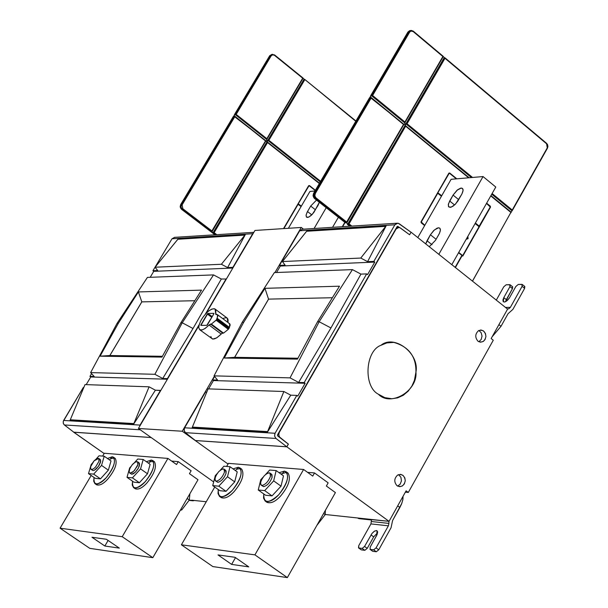 <?xml version="1.0" encoding="UTF-8"?>
<svg xmlns="http://www.w3.org/2000/svg" width="608" height="608" viewBox="0 0 608 608"><rect width="100%" height="100%" fill="white"/><g stroke="black" fill="none" stroke-linecap="round" stroke-linejoin="round"><path stroke-width="0.91" d="M315.476 209.806L310.703 206.059L307.504 211.531L311.775 214.875L307.504 211.531L306.105 214.966L306.356 216.995L307.534 217.436L308.864 217.041L312.36 214.267L317.992 205.496L319.337 202.304L313.948 212.291L311.159 215.445L308.864 217.041L306.569 217.2L306.052 215.285L307.154 212.162L310.703 206.059L315.476 209.806M316.51 200.078L310.703 206.059L316.51 200.078M332.553 227.324L338.382 217.292L332.553 227.324M326.207 207.716L314.1 228.494L326.207 207.716M309.951 191.436L314.944 191.011L309.951 191.436L288.382 228.289L309.951 191.436M436.096 239.286L430.434 234.756L427.021 240.738L432.014 244.72L427.021 240.738L425.714 243.884L430.434 234.756L436.096 239.286M429.263 246.711L435.526 240.289L439.5 233.229L440.412 230.12L439.789 228.144L438.52 227.787L436.985 228.213L433.717 230.546L430.434 234.756L434.386 229.938L438.52 227.787C440.846 228.068 440.99 230.234 438.953 234.285L435.526 240.289L429.263 246.711M458.683 199.644L453.074 195.077L449.684 201.012L454.571 204.972L449.684 201.012L448.294 204.622L448.643 206.834L451.128 207.184L454.974 204.6L457.847 201.066L461.943 193.906L463.098 190.365L462.498 188.427L460.704 188.138L457.687 189.711L453.074 195.077L458.683 199.644M451.805 264.662L495.786 187.036L483.041 176.563L438.824 254.326L483.041 176.563L495.786 187.036L451.805 264.662M451.113 179.307L483.041 176.563L451.113 179.307L417.795 237.576L451.113 179.307M453.074 195.077L457.011 190.266L461.16 188.07C463.509 188.29 463.676 190.41 461.662 194.416L455.635 203.931L452.952 206.249L450.148 207.389L448.476 206.56L448.476 203.794L453.074 195.077M512.263 286.702L512.46 288.656L505.491 301.728L506.32 299.63L503.804 297.616L509.945 286.642L503.804 297.616L506.32 299.63L512.46 288.656L509.945 286.642L509.755 284.681L506.175 284.78L510.142 284.802L509.945 286.642L512.46 288.656L512.658 286.816L510.142 284.802M524.423 286.391L524.628 288.359L522.105 286.33L510.37 307.352L505.476 307.42L510.37 307.352L522.105 286.33L521.9 284.362L518.274 284.453L515.842 286.49L509.413 297.966L506.578 301.066L504.534 302.039L503.219 301.667L502.922 299.957L503.804 297.616L503.348 301.796L504.891 301.956L507.49 300.306L509.413 297.966L515.842 286.49L518.274 284.453L522.302 284.483L522.105 286.33L524.628 288.359L524.826 286.512L522.302 284.483M506.175 284.78L503.758 286.801L496.303 300.116L503.758 286.801L506.175 284.78M524.628 288.359L512.901 309.373L508.03 313.728L501.022 326.283L492.123 336.802L501.022 326.283L498.925 324.626L501.022 326.283L508.03 313.728L512.901 309.373L524.628 288.359M378.412 394.235L384.818 397.64L391.894 398.757L397.708 397.845L403.309 395.261L408.173 391.172L411.92 386.042L414.405 380.403L415.94 372.096C416.237 356.592 408.857 346.689 393.794 342.395L386.855 342.904L380.973 345.291C365.127 350.877 363.257 386.658 378.412 394.235C363.257 386.658 365.127 350.877 380.973 345.291C394.364 333.997 419.672 353.582 415.94 372.096C417.704 390.959 390.534 407.147 378.412 394.235M478.83 341.757L481.186 339.462L482.038 336.042L481.118 332.644L478.846 330.486L481.118 332.644L482.038 336.042L481.186 339.462L478.83 341.757M477.964 341.21L480.411 342.205L483.36 341.415L485.116 339.446L485.936 336.498L485.45 333.503L483.451 330.896L481.179 330.045L478.526 330.661C475.068 333.944 474.886 337.455 477.964 341.21C474.886 337.455 475.068 333.944 478.526 330.661C482.805 329.384 485.275 331.33 485.936 336.498C484.736 341.529 482.076 343.102 477.964 341.21M397.594 486.111L400.148 484.204L401.447 480.89L400.892 477.227L398.552 474.628L400.892 477.227L401.447 480.89L400.148 484.204L397.594 486.111M397.062 485.762L399.745 486.704L402.336 485.99L404.343 483.922L405.278 480.753L404.844 477.903L403.005 475.365L400.824 474.415L397.617 475.076C394.06 478.496 393.878 482.06 397.062 485.762C393.878 482.06 394.06 478.496 397.617 475.076C402.032 473.647 404.586 475.54 405.278 480.753C404.046 485.876 401.31 487.548 397.062 485.762M189.308 500.027L189.878 493.757L189.308 500.027L181.739 509.945L180.857 509.322L181.739 509.945L180.302 510.287L181.739 509.945L189.308 500.027L187.135 498.499L189.308 500.027M91.002 469.368L93.009 470.592L91.504 469.543L93.526 468.814L95.631 466.936L98.975 461.274C99.454 457.543 97.82 457.398 94.073 460.849C90.607 465.394 89.748 468.289 91.504 469.543L90.592 468.814L90.721 466.549L94.073 460.849L98.724 458.424L98.975 461.274L95.631 466.936L93.526 468.814L91.504 469.543L93.009 470.592L94.415 470.227L96.421 468.73L99.058 465.409L100.48 462.323L100.221 459.473L98.724 458.424M93.655 474.126L101.536 465.401L104.219 456.228L99.036 455.795L96.163 458.972L99.036 455.795L104.219 456.228L111.013 460.978L104.219 456.228L101.536 465.401L93.655 474.126L100.472 478.861L108.353 470.151L101.536 465.401L108.353 470.151L111.013 460.978L108.353 470.151L100.472 478.861L93.655 474.126L88.502 473.624L93.655 474.126M92.158 463.418L91.208 464.474L88.502 473.624L95.304 478.344L100.472 478.861L95.304 478.344L88.502 473.624L91.208 464.474L92.158 463.418M99.195 459.321L100.388 459.625L100.7 461.274L98.481 466.29L94.415 470.227L93.009 470.592L92.15 469.992M95.904 484.029C98.709 486.278 102.691 484.606 107.836 478.998C115.201 469.916 117.656 463.045 115.208 458.394C117.656 463.045 115.201 469.916 107.836 478.998C102.691 484.606 98.709 486.278 95.904 484.029C98.709 486.278 102.691 484.606 107.836 478.998C115.163 469.976 117.633 463.121 115.246 458.424L115.208 458.394C117.656 463.045 115.201 469.916 107.836 478.998C103.482 483.846 99.735 485.777 96.604 484.796L94.939 483.641M129.588 472.948L131.693 474.225L130.158 473.153L132.27 472.408L134.444 470.486L137.856 464.664C138.29 460.834 136.572 460.682 132.688 464.216C129.132 468.882 128.288 471.861 130.158 473.153L129.071 471.937L129.861 468.472L132.202 464.786L135.31 462.019L137.552 461.746L137.856 464.664L137.324 466.116L133.707 471.246L130.158 473.153L131.693 474.225L133.16 473.852L135.242 472.317L137.955 468.912L139.392 465.743L139.088 462.817L137.552 461.746M132.43 477.865L140.562 468.905L143.207 459.481L137.75 459.025L134.657 462.437L137.75 459.025L143.207 459.481L150.13 464.36L143.207 459.481L140.562 468.905L132.43 477.865L139.384 482.722L147.508 473.784L140.562 468.905L147.508 473.784L150.13 464.36L147.508 473.784L139.384 482.722L132.43 477.865L127.004 477.341L132.43 477.865M130.887 466.587L129.671 467.932L127.004 477.341L133.935 482.182L139.384 482.722L133.935 482.182L127.004 477.341L129.671 467.932L130.887 466.587M138.054 462.635L139.095 462.825L139.62 464.018L138.457 468.023L135.242 472.317L131.693 474.225M134.535 488.004C137.53 490.344 141.687 488.627 147.007 482.866C154.538 473.602 157.008 466.556 154.402 461.723C157.008 466.556 154.538 473.602 147.007 482.866C141.687 488.627 137.53 490.344 134.535 488.004C137.53 490.344 141.687 488.627 147.007 482.866C154.5 473.678 156.986 466.64 154.447 461.753L154.402 461.723C157.008 466.556 154.538 473.602 147.007 482.866C142.477 487.874 138.563 489.843 135.25 488.779L133.562 487.593M89.779 548.348L60.07 528.192L91.185 475.486L60.07 528.192L122.216 536.697L167.922 458.424L104.318 453.249L102.638 456.091L104.318 453.249L167.922 458.424L176.556 464.542L178.25 461.632L171.684 461.092L178.25 461.632L176.556 464.542L167.922 458.424L122.216 536.697L60.07 528.192L89.779 548.348L152.828 557.68L122.216 536.697L152.828 557.68L198.003 479.742L189.445 473.678L191.132 470.774L189.445 473.678L198.003 479.742L152.828 557.68L89.779 548.348M149.553 462.103L153.003 461.244L149.553 462.103M110.451 458.888L113.924 457.961L110.451 458.888M119.328 548.12L104.842 546.022L91.968 537.252L106.362 539.266L119.328 548.12L106.362 539.266L91.968 537.252L104.842 546.022L108.102 540.451L104.842 546.022L119.328 548.12M191.132 470.774L178.25 461.632L191.132 470.774M325.227 514.596L325.394 510.317L325.227 514.596L316.859 525.411L325.227 514.596L323.623 513.448L325.227 514.596M215.566 480.958L217.824 482.326L216.228 481.194C219.678 480.328 222.422 477.333 224.458 472.218C224.778 468.152 222.847 467.978 218.675 471.717C214.905 476.649 214.084 479.811 216.228 481.194L215.08 480.312L215.133 477.827L216.6 474.491L218.675 471.717L221.107 469.627L223.478 468.912L224.033 469.148L224.458 472.218C222.422 477.333 219.678 480.328 216.228 481.194L217.824 482.326C221.274 481.46 224.018 478.473 226.047 473.358L225.621 470.28L224.033 469.148M218.804 486.187L227.491 476.725L230.037 466.724L223.934 466.214L220.248 470.235L223.934 466.214L230.037 466.724L237.226 471.876L230.037 466.724L227.491 476.725L218.804 486.187L226.024 491.317L234.703 481.87L227.491 476.725L234.703 481.87L237.226 471.876L234.703 481.87L226.024 491.317L218.804 486.187L212.724 485.602L218.804 486.187M217.216 473.541L215.3 475.631L212.724 485.602L219.929 490.709L226.024 491.317L219.929 490.709L212.724 485.602L215.3 475.631L217.216 473.541M224.58 470.03L226.115 470.98L226.047 473.358C224.018 478.473 221.274 481.46 217.824 482.326M220.529 496.842C223.949 499.388 228.517 497.602 234.232 491.484C242.159 481.84 244.644 474.384 241.68 469.14C244.644 474.384 242.159 481.84 234.232 491.484C228.517 497.602 223.949 499.388 220.529 496.842C223.949 499.388 228.517 497.602 234.232 491.484C242.113 481.924 244.614 474.483 241.733 469.178L239.947 467.894C242.82 473.199 240.312 480.639 232.431 490.208C241.581 478.2 243.512 470.554 238.214 467.278L235.471 470.615L238.214 467.278L233.069 468.89L238.214 467.278L239.947 467.894M261.22 485.207L263.568 486.62L261.942 485.458C265.574 484.576 268.409 481.498 270.454 476.231C270.704 472.036 268.66 471.861 264.328 475.699C260.444 480.776 259.654 484.029 261.942 485.458L260.695 484.523L260.718 481.954L262.208 478.542L264.328 475.699L266.874 473.541L269.374 472.826L269.967 473.077L270.454 476.231C268.409 481.498 265.574 484.576 261.942 485.458L263.568 486.62C267.201 485.746 270.036 482.668 272.072 477.402L271.586 474.248L269.967 473.077M264.685 490.61L273.676 480.875L276.154 470.577L269.686 470.037L265.597 474.476L269.686 470.037L276.154 470.577L283.48 475.866L276.154 470.577L273.676 480.875L264.685 490.61L272.042 495.885L281.025 486.164L273.676 480.875L281.025 486.164L283.48 475.866L281.025 486.164L272.042 495.885L264.685 490.61L258.248 489.995L264.685 490.61M263.142 477.136L260.764 479.712L258.248 489.995L265.59 495.246L272.042 495.885L265.59 495.246L258.248 489.995L260.764 479.712L263.142 477.136M270.537 473.966L271.989 474.711L272.072 477.402C270.036 482.668 267.201 485.746 263.568 486.62L262.344 485.746M266.182 501.532C269.846 504.192 274.641 502.368 280.569 496.067C288.701 486.218 291.194 478.557 288.032 473.085C291.194 478.557 288.701 486.218 280.569 496.067C274.641 502.368 269.846 504.192 266.182 501.532C269.846 504.192 274.641 502.368 280.569 496.067C288.648 486.309 291.156 478.663 288.093 473.123L286.269 471.808C289.324 477.341 286.816 484.986 278.73 494.745C288.154 482.387 290.031 474.521 284.369 471.124L281.61 474.514L284.369 471.124L279.095 472.697L284.369 471.124L286.269 471.808M212.823 566.565L181.389 544.798L214.753 487.038L181.389 544.798L254.927 554.868L303.597 469.467L228.433 463.349L226.647 466.442L228.433 463.349L303.597 469.467L312.732 476.11L314.534 472.94L307.572 472.363L314.534 472.94L312.732 476.11L303.597 469.467L254.927 554.868L181.389 544.798L212.823 566.565L287.348 577.6L254.927 554.868L287.348 577.6L335.411 492.594L326.367 486.02L328.16 482.858L326.367 486.02L335.411 492.594L287.348 577.6L212.823 566.565M280.919 474.012L286.193 472.446L280.919 474.012M236.573 469.277L240.008 468.563L236.573 469.277M248.756 566.876L231.633 564.399L217.998 554.914L235.022 557.3L248.756 566.876L235.022 557.3L217.998 554.914L231.633 564.399L235.494 557.635L231.633 564.399L248.756 566.876M328.16 482.858L314.534 472.94L328.16 482.858M206.249 501.752L191.832 500.209L206.249 501.752M229.094 323.623L229.999 324.155L230.113 325.364L228.593 328.966L216.41 319.892L216.159 320.226L228.342 329.3L229.444 327.416L229.725 323.813L217.565 314.739L217.269 318.341L229.444 327.416L217.269 318.341L229.307 327.75L217.124 318.668L216.896 319.276L229.079 328.358L216.896 319.276L216.41 319.892L228.593 328.966L228.342 329.3L216.159 320.226L211.348 324.064L223.531 333.123L211.348 324.064L210.49 324.072L222.665 333.123L223.531 333.123L222.665 333.123L210.49 324.072L209.03 325.006L221.206 334.05L222.665 333.123L221.206 334.05L209.03 325.006L205.299 328.343L202.32 329.908L199.667 329.711L198.755 327.552C199.318 322.149 202.51 316.722 208.331 311.281L211.607 309.168L214.426 308.727L215.088 309.062L215.703 313.652L216.919 314.549L215.703 313.652L215.817 314.488L217.565 314.739M222.802 318.645C226.966 316.776 228.669 318.045 227.909 322.453L227.202 318.113L215.088 309.062M199.667 329.711L212.686 339.089L216.699 337.888L221.206 334.05C215.354 339.667 211.911 340.503 210.885 336.543M216.41 319.892L217.968 315.605L217.375 314.625L216.076 314.564L215.703 313.652C216.448 308.074 213.993 307.283 208.331 311.281C202.51 316.722 199.318 322.149 198.755 327.552C199.751 331.497 203.171 330.653 209.03 325.006L211.348 324.064L216.41 319.892M213.826 313.91L207.442 324.778L206.811 325.333L200.891 325.371L207.906 313.439L213.849 313.356L213.826 313.91L213.925 313.378L207.906 313.439L212.215 316.646L207.906 313.439L207.275 314.002L211.797 317.361L207.275 314.002L200.914 324.816L201.651 325.364L200.914 324.816L200.815 325.348L206.811 325.333L213.826 313.91M359.868 518.487L389.052 521.345L406.106 490.816L408.31 492.45L405.346 492.184L408.31 492.45L406.106 490.816L389.052 521.345L325.234 514.505L357.572 517.97L358.857 518.632M397.693 505.871L399.874 507.475L401.5 504.138L402.8 499.958L403.028 496.318L402.937 499.168L401.835 503.287L392.593 520.524L391.05 527.759L378.746 549.807L376.071 547.876L388.383 525.829L370.941 523.914L358.712 545.733L358.773 547.983L361.433 549.89L364.823 550.316L367.232 548.37L373.677 536.849L377.621 532.79L373.677 536.849L371.017 534.926L373.677 536.849L367.232 548.37L364.564 546.455L367.232 548.37L364.823 550.316L362.155 548.401L364.823 550.316L361.433 549.89L358.507 547.876L358.712 545.733L370.941 523.914L371.534 519.468L370.941 523.914L388.383 525.829L388.9 523.412L371.45 521.52L388.9 523.412L388.383 525.829L376.071 547.876L373.639 549.83L370.211 549.404L372.886 551.327L376.322 551.76L373.639 549.83L376.071 547.876L378.746 549.807L376.322 551.76L378.746 549.807L391.05 527.759L392.593 520.524L399.874 507.475L397.693 505.871M370.211 549.404L370.143 547.147L376.61 535.572L377.074 530.769L376.451 530.526L374.156 531.346L371.99 533.452L364.564 546.455L362.155 548.401L358.773 547.983L362.155 548.401L364.564 546.455L371.99 533.452L374.596 531.058L376.724 530.586L377.621 531.734L377.104 534.576L370.143 547.147L370.211 549.404L373.639 549.83L376.322 551.76L372.886 551.327L370.211 549.404M372.438 551.008L372.886 551.327L372.438 551.008M360.992 549.579L361.433 549.89L360.992 549.579M388.983 521.337L388.9 523.412L388.983 521.337M325.052 514.832L325.599 514.543L325.052 514.832M389.052 521.345L286.839 446.819L195.259 440.557L182.256 431.239L138.404 428.48L151.156 437.54L73.728 432.235L104.15 453.538L73.766 432.174L151.156 437.54L138.404 428.48L198.93 325.645L138.404 428.48L182.256 431.239L214.373 376.246L182.256 431.239L195.259 440.557L286.839 446.819L288.39 444.114L279.847 437.578L288.39 444.114L286.778 446.781L275.979 438.452L274.58 436.073L274.884 433.603L296.818 395.405L297.768 396.097L305.132 383.276L304.19 382.584L366.654 273.896L367.574 274.603L374.764 262.086L373.844 261.387L394.873 224.8L397.761 223.197L399.274 223.774L410.993 232.21L398.331 223.303L396.507 223.372L394.873 224.8L299.691 230.766L394.873 224.8L373.844 261.387L367.597 261.653L386.11 225.902L360.772 258.058L367.597 261.653L373.844 261.387L374.764 262.086L280.326 266.046L374.764 262.086L367.574 274.603L366.654 273.896L360.947 274.102L352.435 269.618L319.17 321.738L330.95 327.963L360.947 274.102L366.654 273.896L304.19 382.584L298.627 382.424L330.95 327.963L319.17 321.738L290.046 377.864L298.627 382.424L304.19 382.584L305.132 383.276L213.446 380.578L305.132 383.276L297.768 396.097L296.818 395.405L290.768 395.185L283.868 391.514L208.096 388.877L192.394 427.09L267.604 431.596L283.868 391.514L267.383 432.189L290.768 395.185L296.818 395.405L275.059 433.268L184.627 427.789L205.504 392.038L206.674 392.084L205.504 392.038L184.627 427.789L275.059 433.268L274.58 436.073L275.979 438.452L185.41 432.676L184.346 431.216L184.095 429.613L184.627 427.789L184.14 430.434L185.41 432.676L275.979 438.452L286.778 446.781L195.35 440.526L185.41 432.676L195.35 440.526L286.778 446.781L288.314 444.114L279.847 437.578L278.768 435.222L279.087 432.752L396.082 229.018L398.856 227.407L400.421 227.992L409.594 234.764L411.061 232.21L409.594 234.764L399.828 227.65L397.708 227.59L395.732 229.041L277.446 434.978L277.598 435.845L279.847 437.578L277.598 435.845L277.446 434.978L279.262 432.417L278.715 434.788L279.604 437.091L288.39 444.114L286.839 446.819L389.052 521.345M189.194 500.171L194.34 500.483L193.032 500.81L189.194 500.171M245.275 234.688L221.388 264.267L227.635 267.573L245.275 234.688L177.84 239.271L244.918 235.098L245.275 234.688L227.635 267.573L232.91 267.345L253.62 232.727L252.7 233.715L172.011 238.777L252.7 233.715L232.91 267.345L227.635 267.573L221.388 264.267L244.918 235.098L177.84 239.271L155.032 267.224L221.388 264.267L155.032 267.224L178.182 238.876L245.275 234.688M157.73 270.53L155.032 267.224L152.95 270.727L157.73 270.53L152.95 270.727L153.748 271.343L232.834 268.029L153.748 271.343L150.199 277.301L153.748 271.343L152.95 270.727L155.032 267.231L157.73 270.53M174.587 237.371L172.011 238.777L155.063 267.186L172.011 238.777L174.557 237.371M91.565 373.639L89.931 376.375L94.179 376.496L90.63 372.605L154.88 374.3L162.731 378.48L193.01 328.502L221.327 279.019L213.537 274.9L182.233 322.78L193.01 328.502L182.233 322.78L154.88 374.3L182.233 322.78L180.872 322.795L201.522 290.13L138.411 291.931L118.355 323.274L100.077 356.182L161.979 357.101L180.872 322.795L161.979 357.101L100.077 356.182L109.835 355.536L100.077 356.182L118.355 323.274L117.101 323.281L90.63 372.605L117.101 323.281L118.355 323.274L138.411 291.931L141.793 301.88L138.411 291.931L201.522 290.13L180.872 322.795L182.233 322.78L213.537 274.9L147.425 277.408L117.101 323.281L147.425 277.408L213.537 274.9L221.327 279.019L226.374 279.019L221.327 279.019L193.01 328.502L162.731 378.48L167.413 378.617L199.166 324.68L167.413 378.617L162.731 378.48L154.88 374.3L90.63 372.605L94.179 376.496L89.931 376.375L90.759 376.975L167.39 379.225L90.759 376.975L89.931 376.375L91.565 373.639M162.397 356.288L109.835 355.536L141.793 301.88L194.514 300.732L141.839 301.88L109.873 355.536L162.397 356.288M205.344 314.169L226.138 278.844L205.344 314.169M73.811 432.212L64.152 424.756L63.27 423.259L63.247 421.405L83.281 387.532L63.642 420.455L140.06 425.091L160.725 390.549L155.397 390.192L149.089 386.825L85.021 384.59L70.285 419.786L133.844 423.586L149.089 386.825L133.638 424.133L155.397 390.192L160.489 390.382L140.06 425.091L63.642 420.455L63.247 421.405L63.384 423.616L64.387 424.962L140.258 429.803L64.387 424.962L73.811 432.212L151.096 437.494L73.811 432.212M86.192 384.636L90.759 376.975L86.192 384.636M133.638 424.133L133.844 423.586L70.285 419.786L70.08 420.303L133.638 424.133L70.08 420.303L70.285 419.786L85.021 384.59L149.089 386.825L155.397 390.192L133.638 424.133M140.06 425.091L139.589 426.466M206.249 313.196L254.957 230.455L206.249 313.196L254.957 230.455L301.272 227.46L254.957 230.455M274.93 272.566L301.272 227.46L274.93 272.566L301.272 227.46L303.468 229.17M228.342 329.3L223.531 333.123M397.153 226.564L278.928 432.402L397.153 226.564L397.89 226.396L397.153 226.564M397.26 226.434L397.89 226.396L397.26 226.434M399.433 227.506L397.89 226.396L399.433 227.506M385.738 226.351L386.11 225.902L306.979 230.842L306.614 231.268L385.738 226.351L306.614 231.268L282.446 261.546L360.772 258.058L385.738 226.351M285.099 265.141L282.446 261.546L306.979 230.842L386.11 225.902L367.597 261.653L360.772 258.058L282.446 261.546L285.099 265.141L279.475 265.377L285.099 265.141M302.412 229.254L299.691 230.766L279.475 265.377L280.326 266.046L276.556 272.498L280.326 266.046L279.475 265.377L299.691 230.766L302.389 229.254M214.586 376.496L212.58 379.932L217.573 380.076L214.054 375.858L290.046 377.864L319.17 321.738L317.551 321.754L339.5 286.193L264.966 288.321L243.671 322.316L224.253 358.028L297.441 359.123L317.551 321.754L297.441 359.123L224.253 358.028L234.597 357.329L224.253 358.028L243.671 322.316L242.197 322.324L214.054 375.858L242.197 322.324L243.671 322.316L264.966 288.321L268.538 299.121L264.966 288.321L339.5 286.193L317.551 321.754L319.17 321.738L352.435 269.618L274.383 272.582L242.197 322.324L274.383 272.582L352.435 269.618L360.947 274.102L330.95 327.963L298.627 382.424L290.046 377.864L214.054 375.858L217.573 380.076L212.58 379.932L213.446 380.578L212.58 379.932L214.586 376.496M297.882 358.234L234.597 357.329L268.538 299.121L332.052 297.738L268.592 299.121L234.65 357.329L297.882 358.234M208.59 388.892L213.446 380.578L208.59 388.892M267.383 432.189L267.604 431.596L192.394 427.09L192.181 427.66L267.383 432.189L192.181 427.66L192.394 427.09L208.096 388.877L283.868 391.514L290.768 395.185L267.383 432.189M491.15 338.55L507.589 309.107L411.061 232.21L507.589 309.107L491.15 338.55L493.278 340.229L491.15 338.55M408.31 492.45L493.278 340.229L408.31 492.45L405.346 492.184L408.31 492.45L493.278 340.229L408.31 492.45M508.744 308.803L510.37 307.352L508.744 308.803L507.232 308.818L508.744 308.803M263.766 493.939C263.576 503.561 268.569 503.834 278.73 494.745C273.6 500.323 269.063 502.413 265.126 501.015L263.545 498.081L263.766 493.939M265.179 501.053L266.958 502.322C270.894 503.728 275.439 501.638 280.569 496.067C288.701 486.218 291.194 478.557 288.032 473.085M218.264 489.531C217.96 498.796 222.688 499.024 232.431 490.208C227.514 495.581 223.197 497.633 219.488 496.356L218.014 493.552L218.264 489.531M219.541 496.394L221.282 497.625C224.998 498.91 229.315 496.865 234.232 491.484C242.159 481.84 244.644 474.384 241.68 469.14M151.286 460.036L148.58 463.266L151.286 460.036L146.384 461.715L151.286 460.036L152.722 460.537C155.253 465.416 152.768 472.454 145.266 481.65C153.908 470.303 155.914 463.098 151.286 460.036M132.552 481.217C132.042 489.82 136.283 489.972 145.266 481.65C140.744 486.666 136.823 488.634 133.524 487.57L132.225 484.994L132.552 481.217M112.229 456.775L109.554 459.96L112.229 456.775L107.449 458.485L112.229 456.775L113.552 457.239C115.93 461.936 113.46 468.791 106.134 477.812C114.54 466.762 116.576 459.747 112.229 456.775M94.042 477.47C93.45 485.792 97.478 485.906 106.134 477.812C101.779 482.661 98.032 484.599 94.901 483.618L93.685 481.141L94.042 477.47M266.942 141.831L267.535 142.553L267.14 141.808L213.362 233.145L213.476 232.347L216.798 234.673L214.145 232.651L213.621 233.122L213.476 232.347L304.038 79.542L304.707 79.83L268.873 140.296L320.629 181.29L268.873 140.296L267.938 140.456L268.873 140.296L304.707 79.83L303.84 79.58L267.938 140.456L320.272 181.898L267.938 140.456L266.942 141.831L303.84 79.58L266.942 141.831L266.844 138.685L236.178 114.395L235.646 114.889L266.722 139.49L266.942 141.831L265.947 140.874L266.942 141.831L213.286 232.362L266.942 141.831M266.859 139.262L302.913 78.516L266.844 138.685L302.7 78.204L274.276 55.161L272.665 54.811L271.122 55.906L236.178 114.395L266.844 138.685M266.813 139.399L235.646 114.889L235.509 114.106L236.178 114.395L235.646 114.889L235.235 114.562L235.646 114.889L235.509 114.106L270.461 55.624L271.122 55.906L236.178 114.395L235.509 114.106L235.235 114.562L270.461 55.624L269.671 55.761L234.468 114.669L234.734 114.213L234.878 114.996L234.665 114.266L269.671 55.761L272.582 54.272L270.461 55.624L271.122 55.906L272.665 54.811L274.489 55.32L274.573 54.933L302.776 77.816L302.913 78.516L266.821 139.399M301.097 206.56L297.973 204.258L301.097 206.56M283.875 228.585L298.133 204.242L283.875 228.585M283.723 228.593L297.973 204.258L283.723 228.593M301.302 206.211L298.239 203.809L301.363 206.112L298.239 203.809L309.008 185.782L298.239 203.809L301.302 206.211M309.274 185.82L315.233 190.517L309.274 185.82M344.804 222.353L342.281 226.7L344.804 222.353M283.51 228.608L308.644 185.714L309.434 185.546L315.392 190.251L309.434 185.546L308.644 185.714L283.51 228.608M315.332 190.342L309.274 185.562L315.332 190.342M344.934 222.452L342.479 226.693L344.934 222.452M345.04 222.536L342.638 226.678L345.04 222.536M355.748 121.235L304.783 79.443L355.748 121.235M212.291 231.382L182.856 208.764L182.126 204.85L180.637 204.66L233.381 116.478L180.705 204.615L181.458 204.554L234.202 116.189M233.639 116.44L234.468 114.669L233.867 116.234M269.602 55.875L234.68 114.243M213.362 233.145L211.964 231.861L213.362 233.145L214.145 232.651L267.535 142.553L319.322 183.525L267.535 142.553L214.145 232.651L213.286 232.362M267.322 141.953L319.489 183.236M304.813 79.511L355.908 120.969L304.783 79.443M302.807 77.923L302.898 78.424M302.898 78.546L302.776 77.816L274.573 54.925M302.913 77.968L304.304 79.336L302.913 77.968M234.84 116.242L182.126 204.85L234.825 116.66L234.156 116.371L234.84 116.242L234.156 116.371L265.962 140.851L211.911 231.633M233.898 116.409L181.458 204.554L182.126 204.85L182.856 208.764L182.324 209.243L211.546 231.542L182.324 209.243L182.856 208.764L212.07 231.07L211.546 231.542L211.964 231.861L212.162 231.526L211.546 231.542L265.506 140.942L211.82 231.64M265.909 140.866L212.291 231.298M234.939 116.326L265.916 140.843M234.908 116.257L265.506 140.942L234.528 116.143M269.618 55.784L271.799 54.408L269.671 55.761L271.799 54.408L274.497 54.918M274.603 55.001L302.7 77.801M210.87 231.656L181.511 209.289L182.324 209.243L181.024 207.077L181.458 204.554L181.024 207.077L182.324 209.243L180.865 208.559L180.211 206.348L180.705 204.615L180.272 207.138L181.48 209.228M180.644 204.721L180.196 207.016L181.511 209.289M212.58 232.811L211.196 231.906L212.754 233.077M212.861 233.176L214.974 234.794L212.861 233.176M213.621 233.122L215.741 234.741L213.621 233.122M405.635 126.206L468.624 177.802L405.635 126.206L349.038 223.888L348.148 224.428L346.697 223.03L348.148 224.428L348.072 223.584L405.186 125.408L405.635 126.206L349.038 223.888L351.834 226.092L349.038 223.888L348.148 224.428L348.072 223.584L348.445 224.405L348.3 223.569L349.038 223.888L348.3 223.569L405.186 125.408L348.072 223.584L444.25 57.988L444.98 58.3L407.048 123.766L406.03 123.941L407.048 123.766L444.98 58.3L444.015 58.026L444.63 57.745L406.03 123.941L471.443 177.559L406.03 123.941L404.951 125.43L444.015 58.026L404.951 125.43L404.913 122.01L372.598 95.524L372.012 96.056L404.753 122.892L404.951 125.43L469.156 177.756M404.928 122.588L443.088 56.863L404.913 122.01L442.875 56.529L412.961 31.373L410.97 31.054L409.64 32.171L372.598 95.524L404.913 122.01M404.875 122.763L372.012 96.056L371.86 95.205L372.598 95.524L372.012 96.056L371.579 95.699L372.012 96.056L371.86 95.205L408.903 31.859L409.64 32.171L372.598 95.524L371.86 95.205L408.903 31.859L407.983 32.019L370.667 95.821L370.956 95.334L371.1 96.178L370.865 95.395L407.983 32.019L411.145 30.408L408.903 31.859L409.64 32.171L410.97 31.054L413.189 31.548L413.265 31.137L442.951 56.111L443.088 56.863L404.875 122.77M490.246 206.956L486.484 203.46L490.246 206.956L479.142 226.237L475.327 223.144L479.332 226.229L475.395 223.03L479.332 226.229L490.246 206.956M441.644 195.86L437.836 192.766L441.712 195.746L437.836 192.766L449.236 173.25L437.836 192.766L441.644 195.86M449.525 173.288L456.35 178.851L449.525 173.288M421.177 222.528L421.276 222.019L421.177 222.528L424.825 225.287L421.276 222.019L437.737 193.238L441.431 196.232L437.737 193.238L421.086 222.026L437.555 193.253L421.086 222.026L424.756 225.401L421.177 222.528M467.476 236.998L467.598 238.26L466.572 238.602L467.598 238.26L467.476 236.998M467.902 238.663L466.222 239.218L467.902 238.663L467.704 236.603L467.902 238.663M467.864 236.314L468.084 238.655L466.184 239.286L468.084 238.655L467.864 236.314M475.114 223.516L479.058 226.708L462.696 255.611L458.728 252.434L462.513 255.618L458.668 252.548L462.696 255.611L479.058 226.708L475.114 223.516M490.299 207.168L490.132 206.188L490.489 207.161L462.787 256.105L461.974 255.611L455.407 267.535L462.156 255.603L462.787 256.105L490.489 207.161L490.322 206.173L486.582 203.285L490.132 206.188L490.299 207.168M421.192 222.809L421.017 221.814L448.856 173.166L449.692 172.991L456.821 178.813L449.692 172.991L448.856 173.166L421.017 221.814L421.192 222.809L424.658 225.583L421.192 222.809M456.631 178.828L449.51 173.006L456.631 178.828M486.643 203.171L490.322 206.173L486.643 203.171M455.156 267.338L461.905 255.406L458.561 252.73L461.905 255.406L455.156 267.338M347.062 222.505L315.78 197.684L314.86 195.905L315.248 193.625L313.53 193.428L369.52 97.782L313.614 193.374L314.503 193.298L370.454 97.47M369.436 97.926L313.546 193.397M369.915 97.538L369.52 97.782L369.915 97.538M369.824 97.744L370.667 95.821L370.059 97.523M370.872 95.479L407.884 32.087L409.587 30.681M472.5 281.154L510.887 212.412L472.454 281.116M510.887 212.412L490.755 195.928L510.887 212.412M510.986 212.139L511.039 212.58M405.422 125.598L469.095 177.756M490.914 195.639L510.834 211.956M444.95 57.866L444.98 58.3L444.63 57.745M445.086 57.98L546.653 143.382L444.98 58.3L546.6 143.8L547.268 147.866L512.24 210.011L492.123 193.511L512.24 210.011L511.647 210.512L491.735 194.188L511.647 210.512L512.24 210.011L512.004 210.611M472.545 177.46L407.048 123.766L472.545 177.46M512.24 210.52L511.647 210.512L512.058 210.847L511.092 212.184L512.24 210.52M442.981 56.255L443.057 56.734M443.065 56.894L442.951 56.111L413.265 31.13L411.145 30.408M443.095 56.301L444.501 57.768L443.095 56.301M371.154 97.523L315.248 193.625L371.169 97.972L370.432 97.66L371.154 97.523L370.432 97.66L403.955 124.359L347.077 222.482L346.256 222.688L346.644 222.786M370.128 97.698L314.503 193.298L315.248 193.625L314.86 195.905L316 197.874L315.415 198.398L346.256 222.688L315.415 198.398L316 197.874L346.849 222.171L346.256 222.688L346.697 223.03L346.902 222.68L346.256 222.688L403.499 124.458L346.545 222.794M403.887 124.382L347.062 222.399M371.283 97.63L403.902 124.351M370.827 97.409L403.499 124.458L371.237 97.546M410.225 30.567L407.983 32.019L410.582 30.506M413.303 31.228L442.844 56.096M547.443 148.192L546.546 143.359M546.698 143.488L547.443 148.063M512.422 210.33L547.458 148.17L512.415 210.208M345.458 222.824L314.442 198.451L315.415 198.398L314.047 196.034L314.503 193.298L314.047 196.034L315.415 198.398L314.526 198.474L313.774 197.661L313.09 195.252L313.614 193.374L313.158 196.11L314.404 198.368M313.546 193.504L313.052 195.92L314.442 198.451M346.089 222.589L345.64 222.855M347.236 224.048L349.782 226.229L347.419 224.329M348.445 224.405L350.679 226.168L348.445 224.405M213.674 481.946L138.404 428.48L198.93 325.645M214.373 376.246L182.256 431.239L228.038 464.033M393.794 342.395L390.093 342.372M480.426 330.045L481.179 330.045M400.14 474.362L400.824 474.415M369.938 549.298L372.613 551.228M358.507 547.876L361.167 549.792M358.788 518.624L371.465 519.984M189.035 500.376L192.964 500.802M174.45 237.363L253.855 232.324M396.591 227.544L398.255 227.438M302.267 229.246L397.054 223.22M152.722 460.537L154.447 461.753M113.552 457.239L115.246 458.424M180.652 204.638L233.312 116.523M267.231 141.846L319.504 183.213M212.792 233.16L214.936 234.794M511.077 212.709L510.94 211.987L490.937 195.601M511.921 210.619L547.458 148.17L547.922 146.574L547.603 144.689L546.653 143.382L445.056 57.882M347.464 224.443L349.729 226.229"/></g></svg>
